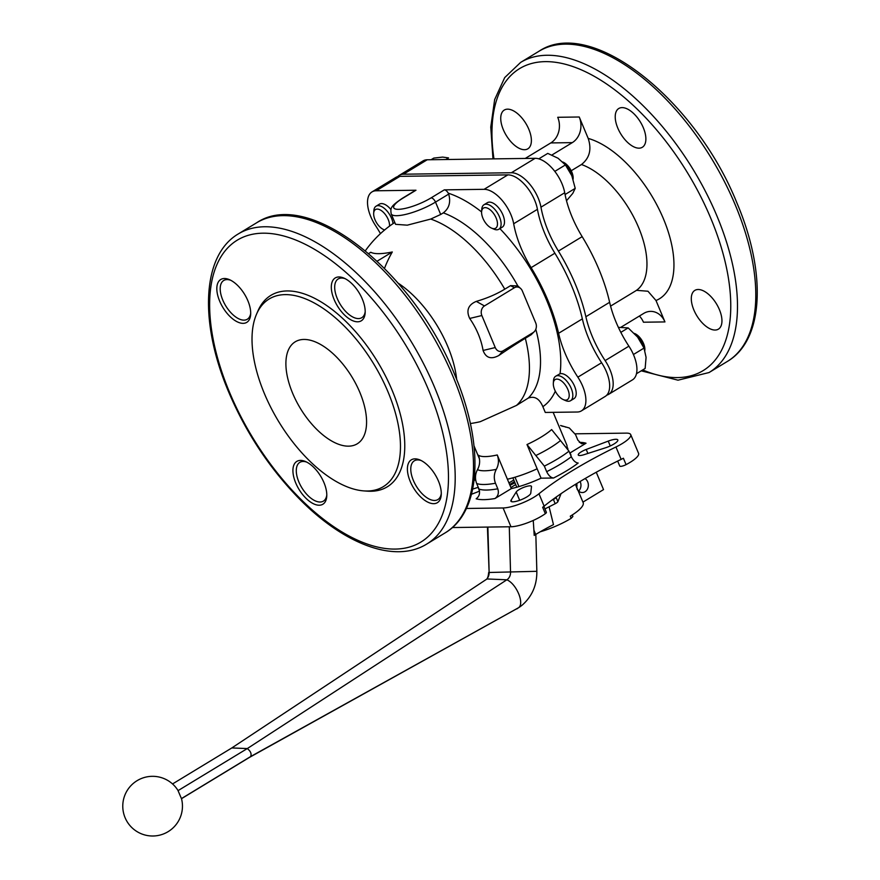 <?xml version="1.0" encoding="UTF-8"?>
<svg xmlns="http://www.w3.org/2000/svg" width="880" height="880" viewBox="0 0 880 880"><rect width="100%" height="100%" fill="white"/><g stroke="black" fill="none" stroke-linecap="round" stroke-linejoin="round"><path stroke-width="1.32" d="M444.29 189.86A4.774 2.42 58.7 0 1 448.272 193.182L448.69 194.106L435.512 202.103A29.843 7.359 157.3 0 1 407.737 213.884A29.843 7.359 157.3 0 1 391.182 213.851L395.571 224.323L407.275 225.17L430.716 219.065L440.682 214.467L435.512 202.103A4.774 2.42 -121.3 0 0 431.09 197.879L444.29 189.86L484.099 189.321A28.644 14.498 58.7 0 1 513.678 223.751A76.395 38.665 58.7 0 0 531.124 267.641A126.533 64.031 58.7 0 1 558.591 333.3A76.395 38.665 58.7 0 0 577.852 377.168A28.644 14.498 58.7 0 1 581.416 410.883A28.644 14.498 58.7 0 1 577.258 412.016L545.27 412.445L542.861 406.681C539.407 398.585 534.512 395.736 528.176 398.134L516.516 405.405L480.293 421.674A110.066 110.066 0 0 1 470.349 423.544M521.037 288.882L517.836 285.912L510.576 285.648L514.382 287.749A7.161 5.918 -90.8 0 1 521.037 288.882A7.161 5.918 -90.8 0 1 522.335 290.95L535.733 322.971A7.161 5.918 -90.8 0 1 534.578 331.342A7.161 5.918 -90.8 0 1 533.126 332.585L503.206 350.757A7.161 5.918 -90.8 0 1 495.253 347.556L481.855 315.535A7.161 5.918 -90.8 0 1 484.462 305.932L514.382 287.749M448.69 194.106C450.945 202.114 449.152 208.373 443.322 212.861A110.066 55.693 58.7 0 1 517.836 285.912M499.884 228.613A124.388 62.942 58.7 0 1 560.054 373.747L555.709 376.211A14.322 7.249 58.7 0 1 571.208 388.344A14.322 7.249 58.7 0 1 570.581 400.697A14.322 7.249 58.7 0 1 565.532 400.576L563.222 399.564A11.759 5.951 58.7 0 1 553.333 383.284A11.759 5.951 58.7 0 1 559.218 379.621A11.759 5.951 58.7 0 1 567.875 389.521A11.759 5.951 58.7 0 1 563.222 399.564M564.718 192.742L540.958 207.174A28.644 14.498 -121.3 0 0 511.379 172.744L403.447 174.207A28.644 14.498 -121.3 0 0 399.289 175.34L423.049 160.897A28.644 14.498 -121.3 0 1 427.207 159.775L535.139 158.312A28.644 14.498 -121.3 0 1 564.718 192.742A76.395 38.665 -121.3 0 0 582.164 236.643A126.533 64.031 -121.3 0 1 609.631 302.291L585.871 316.723A76.395 38.665 -121.3 0 0 605.132 360.602A28.644 14.498 -121.3 0 1 608.696 394.317A28.644 14.498 -121.3 0 1 606.782 395.131M585.871 316.723A126.533 64.031 -121.3 0 0 558.404 251.075A76.395 38.665 -121.3 0 1 540.958 207.174M399.289 175.34A28.644 14.498 -121.3 0 0 397.672 176.649M513.678 223.751L537.438 209.319A76.395 38.665 -121.3 0 0 554.884 253.209A126.533 64.031 -121.3 0 1 582.351 318.868A76.395 38.665 -121.3 0 0 601.612 362.736A28.644 14.498 -121.3 0 1 605.176 396.451L581.416 410.883M399.927 176.341A28.644 14.498 -121.3 0 0 395.769 177.474L372.009 191.906A28.644 14.498 58.7 0 1 376.167 190.773L399.927 176.341L507.859 174.878A28.644 14.498 -121.3 0 1 537.438 209.319M372.009 191.906A28.644 14.498 58.7 0 0 375.562 225.621A76.395 38.665 58.7 0 1 380.468 233.618M415.976 190.234L402.776 198.253A4.774 2.42 -121.3 0 0 402.127 198.44L415.327 190.421A4.774 2.42 58.7 0 1 415.976 190.234L376.167 190.773M431.09 197.879A25.157 6.204 157.3 0 1 398.387 209.33A25.157 6.204 157.3 0 1 402.776 198.253M388.047 391.974A109.824 55.572 58.7 0 1 363.803 490.897A109.824 55.572 58.7 0 1 278.74 421.663A109.824 55.572 58.7 0 1 256.498 314.27A109.824 55.572 58.7 0 1 317.449 304.788A109.824 55.572 58.7 0 1 388.047 391.974M359.832 392.348A59.686 30.206 58.7 0 1 357.225 443.817A59.686 30.206 58.7 0 1 300.421 408.485A59.686 30.206 58.7 0 1 295.251 341.792A59.686 30.206 58.7 0 1 359.832 392.348M256.498 314.27L257.917 310.981A112.024 56.694 58.7 0 1 320.078 301.312A112.024 56.694 58.7 0 1 392.106 390.247A112.024 56.694 58.7 0 1 367.367 491.15L363.803 490.897M334.147 299.574A25.069 12.683 -121.3 0 0 352.605 320.672A25.069 12.683 -121.3 0 0 365.156 312.862A25.069 12.683 -121.3 0 0 344.08 278.168A25.069 12.683 -121.3 0 0 334.147 299.574M219.659 301.125A25.069 12.683 -121.3 0 0 238.117 322.223A25.069 12.683 -121.3 0 0 250.668 314.413A25.069 12.683 -121.3 0 0 229.592 279.719A25.069 12.683 -121.3 0 0 219.659 301.125M295.746 482.999A25.069 12.683 -121.3 0 0 314.204 504.097A25.069 12.683 -121.3 0 0 326.755 496.298A25.069 12.683 -121.3 0 0 305.668 461.604A25.069 12.683 -121.3 0 0 295.746 482.999M410.234 481.459A25.069 12.683 -121.3 0 0 428.681 502.546A25.069 12.683 -121.3 0 0 441.243 494.747A25.069 12.683 -121.3 0 0 420.156 460.053A25.069 12.683 -121.3 0 0 410.234 481.459M509.971 485.364A66.847 16.467 157.3 0 1 514.932 482.757M345.191 278.707A22.682 11.473 -121.3 0 0 338.239 278.927A22.682 11.473 -121.3 0 0 337.249 298.485A22.682 11.473 -121.3 0 0 361.79 317.691A22.682 11.473 -121.3 0 0 365.2 311.63M230.703 280.258A22.682 11.473 -121.3 0 0 223.751 280.478A22.682 11.473 -121.3 0 0 222.761 300.036A22.682 11.473 -121.3 0 0 247.302 319.242A22.682 11.473 -121.3 0 0 250.712 313.181M306.79 462.132A22.682 11.473 -121.3 0 0 299.838 462.363A22.682 11.473 -121.3 0 0 298.848 481.921A22.682 11.473 -121.3 0 0 323.389 501.127A22.682 11.473 -121.3 0 0 326.788 495.066M421.278 460.581A22.682 11.473 -121.3 0 0 414.326 460.812A22.682 11.473 -121.3 0 0 413.336 480.37A22.682 11.473 -121.3 0 0 437.877 499.576A22.682 11.473 -121.3 0 0 441.276 493.515M575.19 433.818L626.296 433.125A23.87 5.885 157.3 0 1 630.718 434.61A23.87 5.885 157.3 0 1 615.956 446.985A167.123 41.184 157.3 0 0 538.967 493.768L544.137 506.143A167.123 41.184 157.3 0 1 621.137 459.371A23.87 5.885 157.3 0 0 623.392 458.227L626.065 464.629A4.774 1.177 157.3 0 1 619.762 466.07L617.672 461.076M543.884 506.352L546.381 512.314A4.774 1.177 157.3 0 1 545.336 513.678A23.87 5.885 -22.7 0 1 510.961 526.757L452.353 527.549M626.065 464.629A23.87 5.885 -22.7 0 0 638.583 453.387L630.718 434.61M544.137 506.143A23.87 5.885 157.3 0 1 542.652 507.276L545.336 513.678M475.629 479.644A167.123 41.184 157.3 0 1 474.067 480.513M538.967 493.768A23.87 5.885 157.3 0 1 503.096 507.969L466.367 508.464M479.512 490.974A8.36 2.057 157.3 0 1 475.981 492.547L471.482 494.252M472.681 489.082L478.038 487.366A8.36 2.057 157.3 0 1 478.258 487.3M531.498 486.64L530.761 493.24A10.747 2.651 157.3 0 1 521.147 499.73A10.747 2.651 157.3 0 1 510.895 501.16A10.747 2.651 157.3 0 1 511.115 500.126L516.208 491.997A8.36 2.057 157.3 0 1 524.249 487.168A8.36 2.057 157.3 0 1 531.454 486.354A8.36 2.057 157.3 0 1 531.498 486.64M586.223 449.46L608.245 441.111A10.747 2.651 157.3 0 1 617.826 439.945A10.747 2.651 157.3 0 1 605.605 447.766L584.177 454.641A8.36 2.057 157.3 0 1 578.259 455.004A8.36 2.057 157.3 0 1 586.223 449.46L587.895 453.453M569.349 427.999L560.582 425.491L569.338 427.999L575.542 434.599L577.863 440.154L581.427 443.718L586.036 443.223A63.987 15.763 -22.7 0 0 579.326 442.354M541.068 478.181L553.542 478.016C550.902 477.719 548.603 475.607 546.667 471.669A56.826 14.003 -22.7 0 0 571.307 456.698L568.986 451.154L551.639 429.572A42.977 10.593 -22.7 0 1 526.999 444.543L541.068 478.181A42.977 10.593 157.3 0 1 511.324 488.609L507.397 479.215A42.977 10.593 -22.7 0 0 537.141 468.798M526.999 444.543L544.346 466.125A56.826 14.003 -22.7 0 0 568.986 451.154M546.667 471.669L544.346 466.125M571.307 456.698C573.243 460.636 575.542 462.748 578.182 463.045A63.987 15.763 -22.7 0 1 553.542 478.016M497.255 454.96A42.977 10.593 -22.7 0 1 478.445 455.213C480.282 460.229 479.963 465.036 477.488 469.623C475.134 474.067 474.859 478.698 476.663 483.494A56.826 14.003 -22.7 0 0 495.473 483.241C493.669 478.445 493.944 473.814 496.298 469.37C498.773 464.772 499.092 459.965 497.255 454.96L507.397 479.215M478.984 489.049A56.826 14.003 -22.7 0 0 497.794 488.796C499.07 492.965 498.124 496.21 494.978 498.531A63.987 15.763 -22.7 0 1 476.168 498.795C479.314 496.474 480.249 493.218 478.984 489.049L476.663 483.494M497.794 488.796L495.473 483.241M566.984 446.677L567.963 448.987M569.888 453.288A42.977 10.593 157.3 0 1 570.746 454.421A42.977 10.593 157.3 0 1 570.944 455.829M569.8 453.09L586.036 443.223M494.978 498.531L511.324 488.609M430.716 219.065A110.066 55.693 58.7 0 1 504.768 289.168L510.576 285.648M504.768 289.168A84.986 48.664 172.9 0 1 476.289 301.389L484.462 305.932M534.578 331.342L531.124 334.774L525.316 338.294A84.986 10.703 -35.6 0 0 498.905 355.465C491.172 359.656 485.892 357.995 483.087 350.46A71.874 58.069 46.9 0 0 469.689 318.45C466.004 310.486 468.204 304.799 476.289 301.389M384.505 268.345A108.394 89.595 -90.8 0 1 392.304 251.977A54.714 13.486 157.3 0 1 370.799 252.263L368.687 253.55M377.157 261.173L392.304 251.977M440.682 214.467L443.322 212.861M566.885 447.161A42.977 10.593 -22.7 0 0 566.819 445.027L553.146 412.335M560.054 373.747A14.322 7.249 58.7 0 1 574.596 386.287A14.322 7.249 58.7 0 1 573.98 398.64L570.581 400.697M481.602 211.816L481.767 209.286A14.322 7.249 58.7 0 1 483.989 204.743L487.377 202.686A14.322 7.249 58.7 0 1 502.876 214.819A14.322 7.249 58.7 0 1 502.249 227.172L498.861 229.229A14.322 7.249 58.7 0 1 493.812 229.108L491.491 228.096A11.759 5.951 58.7 0 1 481.602 211.816A11.759 5.951 58.7 0 1 487.498 208.153A11.759 5.951 58.7 0 1 496.155 218.053A11.759 5.951 58.7 0 1 491.491 228.096M384.67 229.944A11.759 5.951 58.7 0 1 383.559 229.548A11.759 5.951 58.7 0 1 373.67 213.268L373.835 210.749A14.322 7.249 58.7 0 1 376.057 206.206L379.445 204.149A14.322 7.249 58.7 0 1 390.929 209.572M609.631 302.291A76.395 38.665 -121.3 0 0 628.892 346.17L605.132 360.602M608.696 394.317L632.456 379.874A28.644 14.498 -121.3 0 0 628.892 346.17M719.389 309.595A22.682 11.473 58.7 0 1 718.399 329.153A22.682 11.473 58.7 0 1 696.817 315.733A22.682 11.473 58.7 0 1 694.848 290.389A22.682 11.473 58.7 0 1 719.389 309.595M528.825 129.272A22.682 11.473 58.7 0 1 527.835 148.819A22.682 11.473 58.7 0 1 506.253 135.399A22.682 11.473 58.7 0 1 504.284 110.055A22.682 11.473 58.7 0 1 528.825 129.272M643.313 127.721A22.682 11.473 58.7 0 1 642.323 147.279A22.682 11.473 58.7 0 1 620.741 133.848A22.682 11.473 58.7 0 1 618.772 108.504A22.682 11.473 58.7 0 1 643.313 127.721M579.238 116.996L557.733 117.293A19.096 15.785 -90.8 0 1 550.803 142.923L572.297 142.626A19.096 15.785 -90.8 0 0 579.238 116.996L588.192 138.413A92.631 46.871 58.7 0 1 663.476 218.9A92.631 46.871 58.7 0 1 655.996 300.509L647.966 291.236L636.922 290.367M571.219 170.742L581.46 164.527C589.589 158.125 591.833 149.424 588.192 138.413M639.375 316.041A19.096 15.785 -90.8 0 1 643.456 322.212L664.95 321.926A19.096 15.785 -90.8 0 0 650.617 311.377A19.096 15.785 -90.8 0 0 643.731 313.401L621.115 327.14M655.996 300.509L664.95 321.926M525.239 158.444L550.803 142.923M551.914 155.012L572.297 142.626M483.989 204.743A14.322 7.249 58.7 0 1 499.488 216.887A14.322 7.249 58.7 0 1 498.861 229.229M373.67 213.268A11.759 5.951 58.7 0 1 379.566 209.616A11.759 5.951 58.7 0 1 388.223 219.505A11.759 5.951 58.7 0 1 389.521 226.127M376.057 206.206A14.322 7.249 58.7 0 1 391.556 218.339A14.322 7.249 58.7 0 1 393.041 223.619M553.333 383.284L553.487 380.754A14.322 7.249 58.7 0 1 555.709 376.211M618.387 327.371L628.166 327.899L637.593 337.084L644.017 348.084L646.074 357.368L645.139 368.456L636.471 373.725M644.017 348.084L633.809 354.288M628.166 327.899L620.829 332.365M538.791 158.851L547.756 153.395L558.085 158.257L565.422 164.934L571.813 175.736L575.223 188.353L565.059 194.524M565.422 164.934L555.214 171.138M575.223 188.353L572.781 193.38L566.5 200.75M445.841 159.522L448.514 157.894L442.64 157.091L433.774 158.092L431.101 159.72M634.359 333.41L634.975 333.674A11.759 5.951 58.7 0 1 643.555 343.541A11.759 5.951 58.7 0 1 644.864 349.965L644.842 350.405M634.832 333.905A14.322 7.249 58.7 0 1 643.104 344.674A14.322 7.249 58.7 0 1 644.523 349.437M562.738 161.986L563.244 162.217A11.759 5.951 58.7 0 1 571.824 172.073A11.759 5.951 58.7 0 1 573.144 178.497L573.089 179.201M563.387 162.635A14.322 7.249 58.7 0 1 571.384 173.206A14.322 7.249 58.7 0 1 572.88 178.563M518.958 486.596L515.031 477.213M516.802 487.223L512.875 477.829M596.266 472.241L603.526 489.61L582.945 502.117M575.465 484.33L583.165 502.656A35.816 8.822 157.3 0 1 570.284 516.197L571.175 518.331A35.816 8.822 157.3 0 1 540.177 531.817M535.645 534.501L533.896 530.101L534.193 535.381L535.645 534.501A84.601 20.845 157.3 0 1 553.476 524.634L549.087 506.803M571.175 518.331L572.88 516.494L572.242 514.976M585.046 478.588A7.403 6.116 -90.8 0 1 587.697 481.833A7.403 6.116 -90.8 0 1 582.34 492.547A7.403 6.116 -90.8 0 1 577.038 489.005M576.213 486.398A7.403 6.116 -90.8 0 1 576.202 483.868M576.62 487.663A7.403 6.116 89.2 0 0 576.752 483.538M580.107 481.503A7.403 6.116 -90.8 0 1 580.305 481.932A7.403 6.116 -90.8 0 1 578.622 491.095M533.896 530.101L533.247 520.443M249.029 757.647L250.624 756.569C251.79 753.874 250.668 751.212 247.28 748.572L231.825 747.945L172.546 783.948M181.434 798.6L177.936 790.372A29.843 29.843 0 0 0 126.423 791.857A29.843 29.843 0 0 0 153.021 836A29.843 29.843 0 0 0 181.368 798.171M518.463 607.783L249.249 757.526M231.682 748.033L487.003 578.963L506.825 579.799C516.45 583.704 524.788 603.625 518.518 607.739L250.635 756.558L181.478 798.578M561.055 493.658L557.887 501.655A4.774 1.177 157.3 0 1 555.181 503.712L544.951 508.893M510.895 487.575A41.778 10.296 157.3 0 1 515.713 484.616M556.259 497.002L556.105 497.387A4.774 1.177 157.3 0 1 553.399 499.444L551.727 500.291M555.324 391.182A124.388 62.942 58.7 0 1 542.861 406.681M535.799 329.274A110.066 55.693 58.7 0 1 528.176 398.134M448.272 193.182A124.388 62.942 58.7 0 1 481.591 211.937M558.591 333.3L582.351 318.868M531.124 267.641L554.884 253.209M577.852 377.168L601.612 362.736M484.099 189.321L507.859 174.878M428.483 389.752A176.671 89.397 58.7 0 1 336.567 528.572A176.671 89.397 58.7 0 1 222.112 254.969A176.671 89.397 58.7 0 1 428.483 389.752M434.687 387.574A181.445 91.817 58.7 0 1 426.778 544.038C394.46 564.135 342.32 543.609 297.319 496.782C268.609 466.862 245.828 432.157 228.965 392.678C199.221 323.158 201.509 255.497 238.37 233.882A181.445 91.817 58.7 0 1 434.687 387.574M452.991 376.453A181.445 91.817 58.7 0 1 445.082 532.917C481.844 511.346 484.231 443.993 454.707 374.649C413.446 271.392 308.946 187.429 256.674 222.761A181.445 91.817 58.7 0 1 452.991 376.453M513.799 480.051A42.977 10.593 -22.7 0 0 508.97 482.977M615.956 446.985L621.137 459.371M503.096 507.969L510.961 526.757M478.038 487.366L479.49 490.842M516.208 491.997L519.673 500.291M511.115 500.126L511.786 501.732M608.245 441.111L610.269 445.951M565.796 427.152A50.017 12.32 -22.7 0 0 561.913 426.14M535.854 455.51A50.017 12.32 -22.7 0 0 560.494 440.55M477.488 469.623A50.017 12.32 -22.7 0 0 496.298 469.37M469.689 318.45L481.855 315.535M483.087 350.46L495.253 347.556M498.905 355.465L503.206 350.757M398.2 283.195A82.5 41.745 58.7 0 1 456.676 379.456M531.124 334.774L533.126 332.585M525.316 338.294A110.066 55.693 58.7 0 1 516.516 405.405M582.164 236.643L558.404 251.075M427.207 159.775L403.447 174.207M535.139 158.312L511.379 172.744M735.284 204.963A181.445 91.817 58.7 0 1 727.375 361.427C764.137 339.856 766.524 272.503 737 203.159C695.739 99.902 591.228 15.939 538.956 51.271A181.445 91.817 58.7 0 1 735.284 204.963M492.976 158.884L490.765 127.105L494.659 99.583L504.713 77.583L520.652 62.392A181.445 91.817 58.7 0 1 716.98 216.084A181.445 91.817 58.7 0 1 709.071 372.537L727.375 361.427M493.966 158.873A176.671 89.397 58.7 0 1 566.511 64.57A176.671 89.397 58.7 0 1 710.776 218.262A176.671 89.397 58.7 0 1 642.708 369.941M581.46 164.527A73.535 37.213 58.7 0 1 638.275 226.71A73.535 37.213 58.7 0 1 635.448 291.005L610.566 306.119M487.883 527.065L489.137 572.484L536.382 571.318M487.421 527.076L489.126 572.484A8.25 6.82 89.2 0 1 486.453 579.304M509.289 526.779L510.543 572.198A8.25 6.82 89.2 0 1 506.836 579.81L247.28 748.583M178.079 790.614L247.28 748.572M518.518 607.739A39.501 32.648 89.2 0 0 522.313 605.022C532.147 596.299 536.987 585.068 536.844 571.34L535.832 534.38M556.105 497.387L557.887 501.655M553.399 499.444L555.181 503.712M426.778 544.038L445.082 532.917M238.37 233.882L256.674 222.761M509.63 484.55L514.481 481.657M394.79 222.453A110.066 110.066 0 0 0 365.376 250.745M479.446 458.876L474.012 445.874M402.127 198.44C390.456 206.459 390.357 207.889 391.182 213.851M520.652 62.392L538.956 51.271M709.071 372.537L678.007 380.182L641.234 370.832M383.559 229.548L384.593 230.01M181.5 798.677L249.403 757.427M516.923 608.872L522.313 605.022M487.003 578.963L486.2 579.524C487.498 578.776 488.323 576.422 488.675 572.462"/></g></svg>
